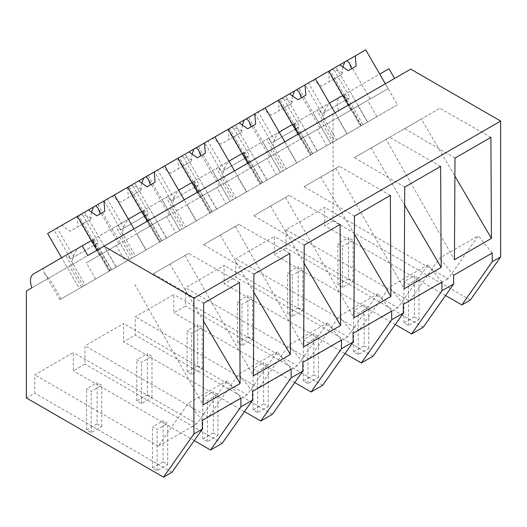 <?xml version="1.0" encoding="UTF-8"?>
<svg xmlns="http://www.w3.org/2000/svg" width="527" height="527" viewBox="0 0 527 527"><rect width="100%" height="100%" fill="white"/><g stroke="black" fill="none" stroke-linecap="round" stroke-linejoin="round"><path stroke-width="0.4" stroke-dasharray="2.63 1.98" d="M470.295 300.061L333.097 220.853L333.097 113.931L338.69 110.696A14.927 8.616 60 0 1 340.323 96.83L388.959 68.747M361.114 125.762L361.423 125.584L343.696 94.88L343.387 95.058L361.114 125.762L397.45 104.781L385.323 83.773L410.691 69.129M445.546 295.509L324.665 225.714L324.665 207.434L286.062 229.719L286.062 248L280.259 251.359L274.402 254.739L274.402 236.458L235.8 258.744L235.8 277.024L224.133 283.757L224.133 265.476L185.53 287.762L185.53 306.042L173.87 312.781L173.87 294.501L135.268 316.786L135.268 335.067L123.601 341.799L123.601 323.519L84.999 345.804L84.999 364.085L79.188 367.444L73.332 370.824L73.332 352.537L34.729 374.829L34.729 393.109L26.35 397.944M333.097 220.853L324.665 225.714M333.097 113.931L26.35 291.029M110.09 270.687L92.363 239.989L92.054 240.167L109.781 270.865L110.09 270.687L59.762 299.744L83.391 286.102L65.671 255.397L33.576 273.928L43.339 268.289L43.543 271.662L48.306 278.348L31.949 287.795M48.306 278.348L338.69 110.696M343.696 94.88L340.323 96.83M331.878 101.704C326.226 105.44 323.486 111.335 323.65 119.379M343.387 95.058L379.723 74.083M349.869 91.316L367.596 122.02L376.924 116.632L346.977 133.924L367.503 122.073L358.169 105.914L388.122 88.622L385.323 83.773L87.811 255.542M492.225 253.013L478.351 235.767L448.154 278.73L324.665 207.434M423.26 327.214L286.062 248M395.283 324.527L274.402 254.739M286.062 229.719L409.551 301.016L439.749 258.052L478.351 235.767M453.622 275.305L439.749 258.052M409.551 301.016L448.154 278.73M361.423 125.584L332.959 142.02L320.831 121.012M332.959 142.02L312.504 153.825L300.377 132.817M312.504 153.825L334.724 140.992L317.004 110.295L318.868 109.214L336.595 139.918L334.724 140.992M270.562 150.03L282.689 171.038L311.154 154.602L310.844 154.78L293.124 124.082L293.434 123.904L281.616 130.722L317.004 110.295M294.672 123.186L294.876 126.559L299.639 133.245M345.251 93.984L362.978 124.682M342.781 95.407L312.933 112.646L330.653 143.344L360.508 126.111L348.38 105.104L360.508 126.111L397.45 104.781M335.053 112.798L337.853 117.646L287.38 146.783L317.333 129.49L326.661 145.65L296.708 162.942L347.181 133.805L335.053 112.798M454.999 158.087L404.631 128.641L386.087 139.352L454.452 259.739M404.631 128.641L439.9 108.279L421.356 118.983L454.9 176.143M490.894 137.363L439.9 108.279M386.087 139.352L421.356 118.983M47.601 233.514L53.938 229.858L70.664 258.836L95.473 244.515L78.74 215.536L114.399 194.95L97.87 204.489L104.201 200.833L120.933 229.812L145.735 215.49L129.003 186.512L164.661 165.926L148.14 175.471L154.47 171.815L171.203 200.794L196.004 186.472L179.272 157.494L214.93 136.908L198.402 146.447L204.733 142.791L221.465 171.769L246.267 157.448L229.541 128.469L265.2 107.883L248.672 117.429L255.002 113.773L271.734 142.751L296.536 128.43L279.804 99.451L315.462 78.866L298.934 88.404L330.653 143.344L336.595 139.918M312.933 112.646L318.868 109.214M293.124 124.082L329.461 103.101M240.892 398.122L227.018 380.869L196.821 423.833L73.332 352.537M194.213 440.612L73.332 370.824M202.289 420.408L188.416 403.155L227.018 380.869M196.821 423.833L158.219 446.119L188.416 403.155M158.219 446.119L34.729 374.829M222.196 443.299L84.999 364.085M171.927 472.317L34.729 393.109M203.666 303.19L153.298 273.75L188.567 253.388L170.023 264.093L203.567 321.246M239.561 282.465L188.567 253.388M153.298 273.75L170.023 264.093M134.754 284.455L203.119 404.848M97.047 250.206L109.175 271.214L146.117 249.884L133.99 228.883L136.789 233.731L86.316 262.868L116.263 245.575L125.591 261.735L95.644 279.027L116.171 267.176L109.175 271.214L97.047 250.206M65.671 255.397L91.448 240.516M92.363 239.989L80.545 246.807C74.887 250.556 72.146 256.445 72.318 264.488M80.545 246.807L117.798 225.299L135.525 256.003L133.66 257.077L115.933 226.379M81.626 287.123L69.498 266.115M61.172 298.928L49.044 277.927M147.316 221.188L159.444 242.196L196.38 220.866L184.252 199.858L187.052 204.707L136.579 233.85L166.532 216.557L175.86 232.717L145.913 250.009L166.433 238.158L159.444 242.196L147.316 221.188M109.781 270.865L79.32 288.453L61.6 257.749L79.32 288.453L109.175 271.214L79.32 288.453L85.262 285.021L67.535 254.324M83.391 286.102L85.262 285.021M92.054 240.167L128.39 219.186M117.798 225.299L141.717 211.492M98.536 236.419L116.263 267.123L146.117 249.884M93.918 239.087L111.645 269.791M441.955 282.037L428.089 264.785L397.885 307.748L274.402 236.458M403.353 304.323L389.486 287.07L428.089 264.785M397.885 307.748L359.282 330.034L389.486 287.07M359.282 330.034L235.8 258.744M372.997 356.232L235.8 277.024M404.729 187.105L354.361 157.665L389.631 137.303L371.087 148.008L404.631 205.161M440.625 166.38L389.631 137.303M354.361 157.665L371.087 148.008M335.818 168.37L404.189 288.763M345.014 353.551L224.133 283.757M287.485 127.336L281.616 130.722C275.957 134.471 273.21 140.36 273.381 148.403M282.689 171.038L262.242 182.843L250.114 161.842M262.242 182.843L284.461 170.017L266.734 139.312L268.599 138.239L286.326 168.936L284.461 170.017M220.293 179.055L232.42 200.062L260.891 183.627L260.582 183.804L242.855 153.1L243.164 152.922L231.346 159.747L266.734 139.312M244.403 152.204L244.614 155.577L249.376 162.263M231.346 159.747C225.688 163.489 222.947 169.384 223.119 177.421M310.844 154.78L347.181 133.805M294.988 123.002L312.715 153.706M299.606 120.34L317.333 151.038L326.661 145.65M298.111 134.121L310.238 155.129L298.111 134.121M284.791 141.816L287.584 146.664L237.117 175.807L267.064 158.515L276.392 174.674L246.445 191.966L296.918 162.823L284.791 141.816M292.518 124.431L262.663 141.664L280.39 172.369L286.326 168.936M248.672 117.429L280.39 172.369L317.333 151.038L285.608 96.098M262.663 141.664L268.599 138.239M242.855 153.1L279.191 132.125M391.686 311.055L377.819 293.802L347.622 336.773L224.133 265.476M353.083 333.347L339.217 316.095L377.819 293.802M347.622 336.773L309.02 359.058L339.217 316.095M309.02 359.058L185.53 287.762M322.728 385.257L185.53 306.042M354.46 216.129L304.092 186.683L339.362 166.321L320.824 177.026L354.368 234.186M390.355 195.405L339.362 166.321M304.092 186.683L320.824 177.026M285.555 197.394L353.92 317.781M294.751 382.569L173.87 312.781M232.42 200.062L211.973 211.867L199.845 190.86M211.973 211.867L234.192 199.035L216.465 168.337L218.336 167.257L236.056 197.961L234.192 199.035M170.03 208.073L182.158 229.08L210.622 212.644L210.313 212.822L192.586 182.125L192.895 181.947L181.077 188.765L216.465 168.337M194.14 181.229L194.344 184.595L199.107 191.288M181.077 188.765C175.425 192.513 172.678 198.402 172.849 206.446M260.582 183.804L296.918 162.823M244.719 152.026L262.446 182.724M249.337 149.358L267.064 180.063L276.392 174.674M247.848 163.146L259.976 184.154L247.848 163.146M234.522 170.84L237.321 175.689L186.848 204.825L216.795 187.533L226.123 203.692L196.176 220.984L246.649 191.848L234.522 170.84M242.249 153.449L212.394 170.689L230.121 201.386L236.056 197.961M198.402 146.447L230.121 201.386L267.064 180.063L235.345 125.123M212.394 170.689L218.336 167.257M192.586 182.125L228.922 161.143M341.424 340.08L327.557 322.827L297.353 365.791L173.87 294.501M302.821 362.365L288.954 345.113L327.557 322.827M297.353 365.791L258.75 388.076L288.954 345.113M258.75 388.076L135.268 316.786M272.459 414.275L135.268 335.067M304.198 245.147L253.83 215.708L289.099 195.346L270.555 206.05L304.099 263.204M340.093 224.423L289.099 195.346M253.83 215.708L270.555 206.05M235.286 226.412L303.657 346.806M244.482 411.594L123.601 341.799M182.158 229.08L161.703 240.885L149.576 219.884M161.703 240.885L183.93 228.059L166.203 197.355L168.067 196.281L185.794 226.979L183.93 228.059M119.761 237.097L131.888 258.105L160.353 241.669L160.043 241.847L142.323 211.143L142.633 210.965L130.815 217.789L166.203 197.355M143.871 210.247L144.082 213.619L148.845 220.306M130.815 217.789C125.156 221.531 122.416 227.427 122.587 235.464M210.313 212.822L246.649 191.848M194.456 181.044L212.177 211.749M199.074 178.376L216.795 209.081L226.123 203.692M197.579 192.164L209.706 213.172L197.579 192.164M191.986 182.474L162.132 199.707L179.859 230.411L185.794 226.979M148.14 175.471L179.859 230.411L216.795 209.081L185.076 154.141M162.132 199.707L168.067 196.281M142.323 211.143L178.66 190.161M291.154 369.098L277.288 351.845L247.091 394.815L123.601 323.519M252.552 391.39L238.685 374.137L277.288 351.845M247.091 394.815L208.488 417.101L238.685 374.137M208.488 417.101L84.999 345.804M253.928 274.172L203.56 244.726L238.83 224.364L220.293 235.068L253.836 292.228M289.824 253.447L238.83 224.364M203.56 244.726L220.293 235.068M185.023 255.437L253.388 375.823M131.888 258.105L111.441 269.91L99.313 248.902M111.441 269.91L133.66 257.077M86.415 243.421L93.602 239.271L93.813 242.637L98.575 249.33M160.043 241.847L196.38 220.866M144.187 210.069L161.914 240.767M148.805 207.401L166.532 238.099L175.86 232.717M111.862 228.731L129.589 259.429L135.525 256.003M97.87 204.489L129.589 259.429L166.532 238.099L134.813 183.165M298.934 88.404L305.271 84.748L321.997 113.727L346.806 99.405L330.073 70.427L335.877 67.081L367.596 122.02L330.653 143.344L367.503 122.073M333.242 68.596L308.44 82.917L325.172 111.895L349.974 97.574L333.242 68.596L330.073 70.427M305.271 84.748L308.44 82.917M376.924 116.632L367.596 100.473L337.649 117.765L346.977 133.924M358.169 105.914L337.649 117.765M335.877 67.081L365.731 49.841M388.122 88.622L367.596 100.473M352.576 109.142L370.185 98.977L352.576 109.142M356.147 66.145L348.228 70.717M331.417 69.656C335.35 69.841 339.428 71.079 343.657 73.358M329.25 70.901L330.001 74.155L333.96 78.958L321.549 86.125L313.078 80.242M328.611 71.277L329.467 81.553L321.549 86.125M321.997 113.727L325.172 111.895M342.86 66.988L341.878 74.386L333.96 78.958M346.806 99.405L349.974 97.574M341.878 74.386L329.467 81.553M317.234 151.091L307.906 134.932M282.979 97.62L258.177 111.941L274.903 140.92L299.705 126.599L282.979 97.62L279.804 99.451M255.002 113.773L258.177 111.941M296.708 162.942L287.38 146.783M337.853 117.646L317.333 129.49M302.307 138.166L319.922 127.995L302.307 138.166M305.877 95.17L297.966 99.741M281.148 98.674C285.087 98.865 289.165 100.097 293.387 102.383M278.987 99.926L279.738 103.18L283.691 107.976L271.28 115.143L262.808 109.267M278.342 100.295L279.198 110.571L271.28 115.143M271.734 142.751L274.903 140.92M292.59 96.013L291.609 103.411L283.691 107.976M296.536 128.43L299.705 126.599M291.609 103.411L279.198 110.571M266.965 180.115L257.637 163.956M232.71 126.638L207.908 140.959L224.64 169.938L249.442 155.617L232.71 126.638L229.541 128.469M204.733 142.791L207.908 140.959M246.445 191.966L237.117 175.807M287.584 146.664L267.064 158.515M252.044 167.184L269.653 157.02L252.044 167.184M255.615 124.188L247.697 128.759M230.885 127.699C234.818 127.883 238.896 129.122 243.125 131.401M228.718 128.944L229.469 132.198L233.428 137L221.017 144.167L212.546 138.285M228.079 129.319L228.929 139.596L221.017 144.167M221.465 171.769L224.64 169.938M242.328 125.031L241.346 132.429L233.428 137M246.267 157.448L249.442 155.617M241.346 132.429L228.929 139.596M216.702 209.133L207.374 192.974M182.447 155.663L157.639 169.984L174.371 198.962L199.173 184.641L182.447 155.663L179.272 157.494M154.47 171.815L157.639 169.984M196.176 220.984L186.848 204.825M237.321 175.689L216.795 187.533M201.775 196.209L219.384 186.038L201.775 196.209M205.346 153.212L197.427 157.784M180.616 156.717C184.549 156.908 188.633 158.14 192.856 160.425M178.455 157.968L179.2 161.222L183.159 166.018L170.748 173.185L162.276 167.309M177.81 158.337L178.666 168.614L170.748 173.185M171.203 200.794L174.371 198.962M192.059 154.055L191.077 161.453L183.159 166.018M196.004 186.472L199.173 184.641M191.077 161.453L178.666 168.614M166.433 238.158L157.105 221.999M132.178 184.681L107.376 199.002L124.102 227.98L148.91 213.659L132.178 184.681L129.003 186.512M104.201 200.833L107.376 199.002M145.913 250.009L136.579 233.85M187.052 204.707L166.532 216.557M151.506 225.227L169.121 215.062L151.506 225.227M155.083 182.23L147.165 186.802M130.353 185.735C134.286 185.926 138.364 187.164 142.586 189.443M128.186 186.986L128.937 190.24L132.896 195.043L120.485 202.21L112.007 196.327M127.541 187.362L128.397 197.638L120.485 202.21M120.933 229.812L124.102 227.98M141.796 183.073L140.808 190.471L132.896 195.043M145.735 215.49L148.91 213.659M140.808 190.471L128.397 197.638M84.544 212.183L116.263 267.123L125.591 261.735M116.171 267.176L106.836 251.017M81.909 213.705L57.107 228.026L73.839 257.005L98.641 242.683L81.909 213.705L78.74 215.536M53.938 229.858L57.107 228.026M95.644 279.027L86.316 262.868M136.789 233.731L116.263 245.575M101.243 254.251L118.852 244.08L101.243 254.251M104.814 211.255L96.896 215.826M80.084 214.759C84.017 214.95 88.095 216.182 92.324 218.468M77.917 216.011L78.668 219.265L82.627 224.061L70.216 231.228L61.745 225.345M77.278 216.38L78.134 226.656L70.216 231.228M70.664 258.836L73.839 257.005M91.527 212.098L90.545 219.495L82.627 224.061M95.473 244.515L98.641 242.683M90.545 219.495L78.134 226.656M414.413 316.813L419.031 319.481L408.478 325.574L403.86 322.906L414.413 316.813L414.413 275.68L419.031 278.342L408.478 284.435L403.86 281.774L414.413 275.68M419.031 319.481L419.031 278.342M408.478 325.574L408.478 284.435M403.86 322.906L403.86 281.774M364.15 345.831L368.768 348.499L358.208 354.592L353.591 351.924L364.15 345.831L364.15 304.698L368.768 307.366L358.208 313.46L353.591 310.792L364.15 304.698M368.768 348.499L368.768 307.366M358.208 354.592L358.208 313.46M353.591 351.924L353.591 310.792M313.881 374.855L318.499 377.516L307.946 383.616L303.328 380.949L313.881 374.855L313.881 333.723L318.499 336.384L307.946 342.478L303.328 339.816L313.881 333.723M318.499 377.516L318.499 336.384M307.946 383.616L307.946 342.478M303.328 380.949L303.328 339.816M263.619 403.873L268.236 406.541L257.677 412.634L253.059 409.966L263.619 403.873L263.619 362.741L268.236 365.409L257.677 371.502L253.059 368.834L263.619 362.741M268.236 406.541L268.236 365.409M257.677 412.634L257.677 371.502M253.059 409.966L253.059 368.834M213.349 432.898L217.967 435.559L207.414 441.652L202.796 438.991L213.349 432.898L213.349 391.765L217.967 394.427L207.414 400.52L202.796 397.859L213.349 391.765M217.967 435.559L217.967 394.427M207.414 441.652L207.414 400.52M202.796 438.991L202.796 397.859M163.08 461.916L167.698 464.583L157.145 470.677L152.527 468.009L163.08 461.916L163.08 420.783L167.698 423.451L157.145 429.545L152.527 426.877L163.08 420.783M167.698 464.583L167.698 423.451M157.145 470.677L157.145 429.545M152.527 468.009L152.527 426.877M348.446 278.724L353.064 281.392L342.51 287.485L337.893 284.817L348.446 278.724L348.446 237.591L353.064 240.259L342.51 246.353L337.893 243.685L348.446 237.591M353.064 281.392L353.064 240.259M342.51 287.485L342.51 246.353M337.893 284.817L337.893 243.685M298.183 307.748L302.801 310.416L292.248 316.51L287.63 313.842L298.183 307.748L298.183 266.616L302.801 269.277L292.248 275.371L287.63 272.709L298.183 266.616M302.801 310.416L302.801 269.277M292.248 316.51L292.248 275.371M287.63 313.842L287.63 272.709M247.914 336.766L252.532 339.434L241.979 345.528L237.361 342.86L247.914 336.766L247.914 295.634L252.532 298.302L241.979 304.395L237.361 301.727L247.914 295.634M252.532 339.434L252.532 298.302M241.979 345.528L241.979 304.395M237.361 342.86L237.361 301.727M197.651 365.791L202.269 368.452L191.709 374.552L187.092 371.884L197.651 365.791L197.651 324.658L202.269 327.32L191.709 333.413L187.092 330.752L197.651 324.658M202.269 368.452L202.269 327.32M191.709 374.552L191.709 333.413M187.092 371.884L187.092 330.752M147.382 394.809L152 397.477L141.447 403.57L136.829 400.902L147.382 394.809L147.382 353.676L152 356.344L141.447 362.438L136.829 359.77L147.382 353.676M152 397.477L152 356.344M141.447 403.57L141.447 362.438M136.829 400.902L136.829 359.77M97.113 423.833L101.731 426.495L91.178 432.595L86.56 429.927L97.113 423.833L97.113 382.701L101.731 385.362L91.178 391.456L86.56 388.794L97.113 382.701M101.731 426.495L101.731 385.362M91.178 432.595L91.178 391.456M86.56 429.927L86.56 388.794M311.095 154.642L294.883 126.552M59.762 299.744L43.55 271.662M311.154 154.602L293.434 123.904M260.825 183.659L244.614 155.577M260.891 183.627L243.164 152.922M210.563 212.684L194.344 184.595M210.622 212.644L192.895 181.947M160.294 241.702L144.082 213.619M160.353 241.669L142.633 210.965M110.024 270.726L93.813 242.637M370.185 98.977L349.394 62.963M350.798 110.169L330.001 74.155M319.922 127.995L299.125 91.981M300.528 139.194L279.738 103.18M269.653 157.02L248.863 121.006M250.266 168.212L229.469 132.198M219.384 186.038L198.593 150.024M199.996 197.236L179.2 161.222M169.121 215.062L148.324 179.048M149.727 226.254L128.937 190.24M118.852 244.08L98.062 208.066M99.465 255.279L78.668 219.265"/><path stroke-width="0.79" d="M394.558 78.444L388.959 68.747L379.723 74.083L385.323 83.773L365.731 49.841L355.29 55.869L356.147 66.145L348.228 70.717L339.757 64.841L328.789 71.171L348.38 105.104L342.781 95.407L329.461 103.101L335.053 112.798L315.462 78.866L328.789 71.171M445.546 295.509L461.863 304.929L470.295 300.061L500.65 256.873L500.65 121.065L410.691 69.129L87.811 255.542L82.212 245.845L33.576 273.928A14.927 8.616 60 0 0 31.949 287.795L26.35 291.029L26.35 397.944L163.548 477.159L193.903 433.971L193.903 298.163L103.951 246.228M500.65 121.065L193.903 298.163M163.548 477.159L171.927 472.317L202.289 429.13L193.903 433.971M202.289 429.13L202.289 420.408L240.892 398.122L240.892 406.844L252.552 400.112L252.552 391.39L291.154 369.098L291.154 377.819L299.586 372.958L302.821 371.087L302.821 362.365L341.424 340.08L341.424 348.802L347.28 345.422L353.083 342.069L353.083 333.347L391.686 311.055L391.686 319.777L403.353 313.045L403.353 304.323L441.955 282.037L441.955 290.759L453.622 284.027L453.622 275.305L492.225 253.013L492.225 261.735L500.65 256.873M454.452 259.739L491.434 238.388L490.894 137.363L454.999 158.087L454.452 259.739M253.388 375.823L290.364 354.473L289.824 253.447L253.928 274.172L253.388 375.823M404.189 288.763L404.729 187.105L440.625 166.38L441.165 267.413L404.189 288.763M354.46 216.129L390.355 195.405L390.902 296.431L353.92 317.781L354.46 216.129M303.657 346.806L304.198 245.147L340.093 224.423L340.633 325.455L303.657 346.806M203.666 303.19L239.561 282.465L240.101 383.498L203.119 404.848L203.666 303.19M461.863 304.929L492.225 261.735M453.622 284.027L423.26 327.214L411.6 333.947L395.283 324.527M411.6 333.947L441.955 290.759M454.9 176.143L491.434 238.388M252.552 400.112L222.196 443.299L210.53 450.032L240.892 406.844M210.53 450.032L194.213 440.612M203.567 321.246L240.101 383.498M61.6 257.749L47.601 233.514L77.456 216.274L97.047 250.206L91.448 240.516L82.212 245.845M135.057 215.339L128.39 219.186L133.99 228.883L114.399 194.95L127.725 187.256L147.316 221.188L141.717 211.492L135.057 215.339M391.686 319.777L361.331 362.971L372.997 356.232L403.353 313.045M404.631 205.161L441.165 267.413M361.331 362.971L345.014 353.551M298.111 134.121L292.518 124.431L288.427 126.79L279.191 132.125L284.791 141.816L265.2 107.883L278.519 100.189L298.111 134.121M341.424 348.802L311.062 391.989L322.728 385.257L353.083 342.069M354.368 234.186L390.902 296.431M311.062 391.989L294.751 382.569M247.848 163.146L242.249 153.449L228.922 161.143L234.522 170.84L214.93 136.908L228.257 129.214L247.848 163.146M291.154 377.819L260.799 421.007L269.225 416.146L272.459 414.275L302.821 371.087M304.099 263.204L340.633 325.455M260.799 421.007L244.482 411.594M197.579 192.164L191.986 182.474L178.66 190.161L184.252 199.858L164.661 165.926L177.988 158.232L197.579 192.164M253.836 292.228L290.364 354.473M355.29 55.869L339.757 64.841M346.95 60.684L349.394 62.963L351.568 68.787M344.783 61.936L342.86 66.988M315.462 78.866L305.021 84.893L305.877 95.17L297.966 99.741L289.488 93.859L278.519 100.189M305.021 84.893L289.488 93.859M296.681 89.709L299.125 91.981L301.306 97.811M294.521 90.954L292.59 96.013M265.2 107.883L254.758 113.911L255.615 124.188L247.697 128.759L239.225 122.883L228.257 129.214M254.758 113.911L239.225 122.883M246.419 118.727L248.863 121.006L251.036 126.829M244.251 119.978L242.328 125.031M214.93 136.908L204.489 142.936L205.346 153.212L197.427 157.784L188.956 151.901L177.988 158.232M204.489 142.936L188.956 151.901M196.149 147.751L198.593 150.024L200.774 155.854M193.989 148.996L192.059 154.055M164.661 165.926L154.227 171.954L155.083 182.23L147.165 186.802L138.693 180.926L127.725 187.256M154.227 171.954L138.693 180.926M145.887 176.769L148.324 179.048L150.505 184.872M143.719 178.021L141.796 183.073M114.399 194.95L103.957 200.978L104.814 211.255L96.896 215.826L88.424 209.944L77.456 216.274M103.957 200.978L88.424 209.944M95.618 205.793L98.062 208.066L100.235 213.896M93.45 207.039L91.527 212.098"/></g></svg>
